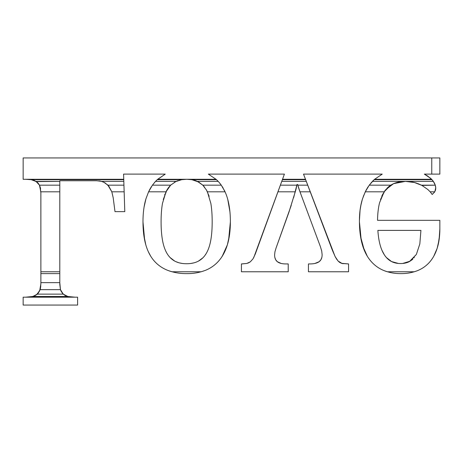 <?xml version="1.0" encoding="UTF-8"?>
<svg xmlns="http://www.w3.org/2000/svg" width="463" height="463" viewBox="0 0 463 463"><rect width="100%" height="100%" fill="white"/><g stroke="black" fill="none" stroke-linecap="round" stroke-linejoin="round"><path stroke-width="0.69" d="M77.61 305.059L23.15 305.059L23.15 297.188L77.61 297.188L77.61 305.059L77.61 297.188L23.15 297.188L23.15 305.059L77.61 305.059M109.106 186.601L107.891 185.165L103.891 182.26L101.634 181.38L123.818 181.38L123.586 174.117L165.25 174.117L123.586 174.117L123.754 179.291L23.15 179.291L23.15 157.941L23.15 179.291L123.754 179.291L124.79 211.637L114.992 211.637L113.175 197.655L111.82 191.809L108.788 186.19L105.269 183.041M59.796 273.616L59.796 284.496L60.462 289.659L61.029 291.105L63.246 294.132L67.853 296.499L75.151 297.188L67.853 296.499L63.246 294.132L60.462 289.659L59.796 282.65L40.877 282.65L40.877 273.616L40.877 283.761L40.877 282.65L59.796 282.65L59.796 273.616L40.877 273.616L40.877 271.769L40.877 273.616L59.796 273.616L59.796 271.769L59.796 273.616M60.271 288.97L61.029 291.105L63.246 294.132L61.029 291.105M62.661 293.548L64.363 294.995L62.661 293.548M64.23 294.908L62.019 292.761M68.408 296.627L67.916 296.517L68.408 296.627M65.15 295.463L66.082 295.909L65.15 295.463M64.374 295L66.597 296.112L64.438 295.047M25.517 297.188L32.647 296.499L36.398 294.862L32.647 296.499L67.853 296.499L32.647 296.499L25.517 297.188M34.43 295.921L35.396 295.463L34.43 295.921M32.983 296.413L37.335 294.132L39.691 290.799L36.398 294.862L37.925 293.548M38.626 292.674L36.398 294.862L32.647 296.499M39.691 290.799L40.877 283.761L40.119 289.659L60.462 289.659L40.119 289.659L37.335 294.132L63.246 294.132L37.335 294.132L36.398 294.862L39.691 290.799M40.877 283.807L40.316 288.97L40.877 283.807M40.385 288.686L40.79 285.943M34.065 180.414L31.224 179.696L36.398 181.612L31.501 179.742L34.1 180.425M99.991 181.01L100.662 181.137M439.85 174.117L424.328 174.117L431.765 174.117L431.765 157.941L23.15 157.941L439.85 157.941L439.85 174.117L439.85 157.941L431.765 157.941L431.765 174.117L439.85 174.117M372.964 180.836L370.938 183.035L374.608 179.291L382.247 174.117L303.52 174.117L382.247 174.117L374.608 179.291L431.62 179.291L427.609 175.998L424.328 174.117L430.636 178.336M335.721 257.683L338.123 261.08L341.607 263.331L348.564 263.933L348.564 271.769L308.439 271.769L308.439 263.933L309.811 263.933C313.949 263.933 317.033 263.204 319.071 261.74C321.108 260.275 322.126 257.926 322.126 254.691L321.716 251.033L320.402 246.646L299.978 191.809L297.645 184.494L299.15 189.483L297.807 185.165L307.71 185.165L305.482 179.291L282.523 179.291L284.409 174.117L208.344 174.117L284.409 174.117L282.523 179.291L305.482 179.291L303.52 174.117L334.975 256.242M99.059 180.877L100.512 181.108M98.879 180.859L99.638 180.952M100.049 181.021L99.655 180.958M104.661 182.677L108.371 185.692M40.64 189.147L39.691 185.68L40.877 192.712L40.877 271.769L40.86 191.809L39.448 185.165L36.398 181.612L34.216 180.472M40.617 188.985L39.691 185.68L40.449 188.082M40.24 187.226L40.414 187.914M59.796 180.749L59.796 271.769L59.796 180.749L96.709 180.749L59.796 180.749M103.891 182.26L107.891 185.165L123.939 185.165L123.818 181.38L101.634 181.38L96.709 180.749L101.634 181.38L103.891 182.26L100.72 181.149M111.757 191.63L113.175 197.655L114.992 211.637L124.79 211.637L123.939 185.165L107.891 185.165L111.82 191.809L124.153 191.809L111.82 191.809L113.175 197.655L111.757 191.63M37.758 182.752L34.14 180.443M38.192 183.238L37.52 182.52L38.192 183.238M31.224 179.696L25.517 179.291L31.224 179.696L123.766 179.696L31.224 179.696M36.398 181.612L59.796 181.38L36.039 181.38L39.448 185.165L59.796 185.165L39.448 185.165L39.691 185.68M107.393 184.679L108.788 186.19M38.319 183.394L37.972 182.989M38.626 183.805L39.65 185.588M31.501 179.742L36.039 181.38M40.86 191.809L59.796 191.809L40.86 191.809M40.877 271.769L59.796 271.769L40.877 271.769M176.09 181.38L181.635 179.696L186.763 179.291L191.89 179.696L198.656 182.023L202.794 185.165L206.51 190.114L207.389 191.809L210.85 203.419C211.736 208.72 212.181 214.844 212.181 221.789C212.181 228.728 211.724 234.822 210.81 240.066C209.889 245.315 208.425 249.684 206.417 253.186C204.409 256.687 201.775 259.315 198.505 261.08L197.522 261.578L198.505 261.08C195.241 262.845 191.271 263.731 186.589 263.731C181.89 263.731 177.925 262.845 174.701 261.08L170.008 257.469L174.701 261.08C171.472 259.315 168.856 256.687 166.848 253.186C164.84 249.684 163.375 245.315 162.461 240.066C161.541 234.822 161.083 228.728 161.083 221.789C161.083 214.844 161.541 208.72 162.461 203.419L165.997 191.809L148.588 191.809L152.431 185.165L148.588 191.809L165.997 191.809L170.65 185.165L152.431 185.165L155.539 181.38L152.431 185.165L170.65 185.165L176.09 181.38L155.539 181.38L157.229 179.696L155.539 181.38L176.09 181.38L170.65 185.165L166.888 190.114L165.997 191.809L162.461 203.419C161.541 208.72 161.083 214.844 161.083 221.789C161.083 228.728 161.541 234.822 162.461 240.066C163.375 245.315 164.84 249.684 166.848 253.186C168.856 256.687 171.472 259.315 174.701 261.08L175.68 261.578L174.701 261.08C177.925 262.845 181.89 263.731 186.589 263.731C191.271 263.731 195.241 262.845 198.505 261.08C201.775 259.315 204.409 256.687 206.417 253.186C208.425 249.684 209.889 245.315 210.81 240.066C211.724 234.822 212.181 228.728 212.181 221.789C212.181 214.844 211.736 208.72 210.85 203.419L207.389 191.809L206.51 190.114L209.16 196.295L206.51 190.114L202.794 185.165L197.406 181.38L191.89 179.696L186.763 179.291L181.635 179.696L157.229 179.696L165.25 174.117L157.675 179.291L216.024 179.291L208.344 174.117L216.024 179.291L157.675 179.291L157.229 179.696L181.635 179.696L175.373 181.733M180.9 179.835L180.24 179.974L180.9 179.835M177.705 180.72L175.604 181.612L177.705 180.72M197.516 181.432L195.699 180.68L197.516 181.432M193.274 179.974L192.62 179.835L193.274 179.974M195.49 180.605L193.094 179.933L195.49 180.611M174.493 182.219L175.604 181.612M217.465 180.645L216.024 179.291L216.476 179.696L191.89 179.696L216.476 179.696L218.177 181.38L197.406 181.38L218.177 181.38L219.173 182.48L218.177 181.38M218.362 181.571L217.488 180.668M167.71 188.771L166.917 190.061M206.481 190.061L206.22 189.61M203.344 185.738L203.066 185.443M224.156 189.934L224.833 191.317M150.359 188.395L150.041 188.956M150.735 256.242L148.38 251.826M145.816 244.863L143.773 234.863L145.631 244.198M227.35 244.863L222.24 256.242L225.336 250.35L227.402 244.69L225.336 250.35L222.24 256.242L227.35 244.863M227.437 244.586L227.865 243.098M229.526 234.863L227.402 244.69L229.526 234.863M225.001 191.676L224.514 190.652M189.627 179.412L187.463 179.297L189.627 179.412M202.956 185.327L202.644 185.015M145.949 198.795L144.051 207.164L145.949 198.795C143.97 205.346 142.98 213.015 142.98 221.789L144.641 240.066L142.98 221.789C142.98 213.015 143.97 205.346 145.949 198.795L144.207 206.255L145.949 198.795L148.588 191.809L145.949 198.795L144.757 203.419M149.422 190.114L149.19 190.565M151.326 186.803L150.492 188.169L151.326 186.803M150.44 188.256L149.711 189.558M155.198 262.029L155.626 262.475M186.942 273.616C193.112 273.714 199.177 272.661 205.132 270.456C199.177 272.661 193.112 273.714 186.942 273.616C193.036 273.731 199.102 272.678 205.132 270.456C199.102 272.678 193.036 273.731 186.942 273.616C180.443 273.731 174.117 272.678 167.965 270.456C174.117 272.678 180.443 273.731 186.942 273.616M217.384 180.564L216.956 180.148L217.384 180.564M217.436 262.342L216.858 262.926L217.436 262.342M216.881 262.897L217.46 262.318L216.881 262.897M218.142 261.601L218.808 260.86C222.558 256.571 225.429 251.183 227.402 244.69L228.606 240.066L227.402 244.69C229.382 238.196 230.371 230.562 230.371 221.789L228.606 240.066M183.753 179.424L186.514 179.291M168.26 187.972L170.043 185.79L168.272 187.949M167.699 188.788L168.7 187.376L167.699 188.788M168.416 187.752L168.931 187.087L168.416 187.752M170.019 185.813L171.212 184.639L170.019 185.813M184.199 179.384L181.322 179.754L184.199 179.384M192.168 179.748L187.278 179.291M203.263 185.651L202.522 184.905M204.646 187.278L203.326 185.721L204.646 187.278M188.852 263.655L187.839 263.707M194.13 262.81L190.808 263.464L194.119 262.81M175.743 261.607L178.955 262.787M185.368 263.707L184.367 263.661L185.368 263.707M182.341 263.464L179.135 262.834M201.214 271.769L171.976 271.769L201.214 271.769L205.132 270.456C210.497 268.349 215.052 265.154 218.808 260.86C215.052 265.154 210.497 268.349 205.132 270.456L201.214 271.769M179.152 262.839L182.219 263.447M217.02 262.758L216.285 263.464M218.085 261.659L217.014 262.77M202.956 257.764L198.505 261.08L200.832 259.598M201.081 259.413L203.182 257.532M168.729 255.987L170.124 257.59M202.973 257.746L204.432 256.114M204.849 255.576L206.371 253.267M218.837 260.825L220.099 259.292M220.122 259.268L221.412 257.497M221.459 257.434L223.496 254.112M223.571 253.973L225.267 250.5M222.252 186.601L223.27 188.291L222.252 186.601M149.514 189.934L151.459 186.601L149.514 189.934M202.453 184.835L202.817 185.188M154.549 182.48L155.36 181.571L154.549 182.48M202.794 185.165L221.285 185.165L219.173 182.48L221.285 185.165L202.794 185.165M207.389 191.809L225.059 191.809L221.285 185.165L225.059 191.809L207.389 191.809M230.371 221.789C230.371 209.658 228.6 199.663 225.059 191.809C228.6 199.663 230.371 209.658 230.371 221.789C230.371 230.562 229.382 238.196 227.402 244.69C225.429 251.183 222.558 256.571 218.808 260.86M142.98 221.789C142.98 239.278 146.684 252.289 154.092 260.819C158.693 266.109 164.654 269.761 171.976 271.769C164.654 269.761 158.693 266.109 154.092 260.819C146.684 252.289 142.98 239.278 142.98 221.789M227.779 199.484L229.932 211.811M166.888 190.114L163.283 199.484M165.007 194.055L164.643 195.004M220.238 183.765L219.578 182.954M155.857 262.7L154.821 261.63M154.723 261.526L154.092 260.819M277.858 262.081L278.639 262.538L277.858 262.081M279.594 262.967L277.933 262.127L279.594 262.967M291.239 205.381L276.058 248.023L274.964 251.722L274.6 254.864L274.964 251.716L276.058 248.023L288.785 212.633L295.73 190.299L289.074 211.811M295.944 189.477L296.251 188.256M317.635 262.567L316.819 262.909L317.635 262.567M315.401 263.343L314.227 263.592L315.401 263.343M316.669 262.961L317.421 262.666M343.147 263.696L341.682 263.36M316.449 263.036L314.869 263.464L319.071 261.74L320.842 259.865L319.071 261.74C317.033 263.204 313.949 263.933 309.811 263.933L308.439 263.933L308.439 271.769L348.564 271.769L348.564 263.933L342.064 263.464L338.123 261.08L341.607 263.331L339.813 262.498M339.964 262.59L341.491 263.297M342.064 263.464L338.123 261.08L335.154 256.606L336.989 259.691M281.805 263.586L283.495 263.829M241.431 271.769L241.431 263.933L246.738 263.464L241.431 263.933L241.431 271.769L288.229 271.769L241.431 271.769M285.856 263.933L288.229 263.933L288.229 271.769L288.229 263.933L285.856 263.933C282.077 263.933 279.253 263.204 277.389 261.74L275.751 259.859L277.389 261.74C279.253 263.204 282.077 263.933 285.856 263.933M248.504 262.886L246.738 263.464L250.292 261.855L248.533 262.874M250.292 261.855L253.041 258.8L250.292 261.855L246.738 263.464L250.292 261.855L253.041 258.8L255.321 253.961L282.372 179.696L253.799 257.469M340.114 262.683L338.725 261.67M321.826 257.469L320.853 259.847L321.826 257.469M321.582 250.39L321.716 251.033L321.582 250.39M299.231 189.714L301.523 195.959L299.231 189.714M297.645 184.494L298.213 186.601L297.645 184.494L297.003 184.494L297.645 184.494L298.299 186.89M299.15 189.483L299.978 191.809L310.222 191.809L307.71 185.165L297.807 185.165L299.15 189.483L298.351 187.058M293.669 197.568L297.003 184.494L295.73 190.299L296.893 185.165L280.381 185.165L296.893 185.165L297.003 184.494L296.621 186.601M295.886 189.714L297.003 184.494M277.453 261.792L281.232 263.464L277.389 261.74C275.526 260.275 274.6 257.984 274.6 254.864C274.6 257.984 275.526 260.275 277.389 261.74L279.276 262.834M275.722 259.807L274.854 257.469L275.722 259.807M274.918 257.764L274.999 258.065M319.071 261.74C321.108 260.275 322.126 257.926 322.126 254.691L321.716 251.033L320.402 246.646L299.978 191.809L310.222 191.809L332.012 249.308L335.154 256.606L332.434 250.39M274.6 254.864L274.964 251.722M295.319 191.809L277.962 191.809L295.319 191.809M246.738 263.464L241.987 263.933M306.275 181.38L281.764 181.38L306.275 181.38M305.638 179.696L282.372 179.696L305.638 179.696M282.523 179.291L282.372 179.696M366.302 189.813L366.794 188.939M367.304 256.242L364.323 250.35L367.304 256.242L362.749 246.027M362.396 244.863L360.307 234.863L362.153 243.995M361.244 240.28L362.135 243.932M428.368 263.464L429.438 262.324C432.789 258.58 435.365 253.921 437.159 248.342L438.177 244.69L437.159 248.342L438.137 244.863L439.642 234.863L438.137 244.863L437.159 248.342L433.762 256.242L437.159 248.342L439.173 239.336L438.201 244.586M362.425 199.032L365.272 191.809L369.254 185.165L390.731 185.165L393.608 183.632L405.397 181.398L414.402 182.491L421.938 185.414L427.916 189.57L430.156 191.809L434.826 191.809L435.752 188.065L435.48 190.218M433.275 181.282L435.266 185.165L435.752 188.065L435.266 185.165L421.938 185.414L414.402 182.491L421.463 185.165L435.266 185.165L433.345 181.38L372.431 181.38L373.236 180.564M435.347 185.426L435.718 187.255M371.245 261.578L370.209 260.362C374.723 265.907 380.43 269.709 387.334 271.769L414.31 271.769L417.18 270.78C411.856 272.759 406.439 273.702 400.923 273.616C395.026 273.72 389.267 272.666 383.648 270.456C389.267 272.666 395.026 273.72 400.923 273.616C406.439 273.702 411.856 272.759 417.18 270.78C422.001 268.887 426.082 266.069 429.438 262.324L430.086 261.578L429.438 262.324C432.789 258.58 435.365 253.921 437.159 248.342C438.953 242.768 439.85 236.292 439.85 228.925L439.069 240.066L439.85 228.925C439.85 236.292 438.953 242.768 437.159 248.342L433.762 256.242M372.431 181.38L433.345 181.38L432.002 179.696L374.15 179.696L369.254 185.165L372.877 180.923M373.137 180.657L373.658 180.159L373.137 180.657M374.063 179.777L373.068 180.726M365.828 190.704L366.135 190.119L365.828 190.704M367.576 187.642L368.247 186.601L367.576 187.642M361.204 240.066L359.421 221.789L360.561 236.605L364.34 250.39L360.561 236.605L359.421 221.789M370.811 261.08L371.748 262.133L370.811 261.08M371.997 262.405L372.489 262.915L371.997 262.405M433.709 181.936L431.875 179.557M427.609 175.998L431.62 179.291L374.608 179.291L374.15 179.696L432.002 179.696L427.609 175.998L424.328 174.117M362.373 199.212L361.065 204.212M360.081 209.976L359.415 220.88C359.415 212.766 360.405 205.531 362.384 199.165L360.654 206.255L362.384 199.165C360.405 205.531 359.415 212.766 359.415 220.88C359.415 238.37 363.015 251.531 370.209 260.362L368.554 258.163M393.631 183.62L396.392 182.613L393.608 183.632L389.007 186.404L393.457 183.701M412.857 259.077L411.26 260.414L412.857 259.077M427.418 264.385L427.893 263.933M435.602 189.714L435.752 188.105M432.373 180.113L433.322 181.346M363.316 196.422L366.088 190.2M380.042 244.69L379.955 244.36M361.227 203.483L360 210.601M359.415 220.857L359.491 217.135M381.749 196.266L384.765 190.895M386.703 257.885L386.292 257.434L386.703 257.885M412.111 259.743L412.741 259.187M414.026 257.85L414.275 257.55M434.196 182.758L434.821 184.008M407.44 181.444L405.547 181.398M373.166 180.634L373.629 180.182M431.62 179.291L433.258 181.259M409.541 181.606L410.183 181.681L409.541 181.606M410.791 181.762L411.352 181.849L410.791 181.762M367.935 187.081L367.228 188.209M386.975 188.25L388.932 186.462M380.887 247.485L380.273 245.523M384.956 190.634L381.778 196.202M405.345 181.398L401.722 181.577M398.325 182.115L400.333 181.751M405.49 181.398L407.504 181.45M413.957 182.376L410.965 181.791M435.747 187.631L434.826 191.809L432.187 194.472L430.156 191.809L432.187 194.472L434.826 191.809L430.156 191.809L427.916 189.57L421.938 185.414L416.127 182.989M368.247 186.601L366.233 189.934L368.247 186.601M429.438 262.324C426.082 266.069 422.001 268.887 417.18 270.78L414.31 271.769L387.334 271.769C380.43 269.709 374.723 265.907 370.209 260.362C363.015 251.531 359.415 238.37 359.415 220.88M372.287 262.706L371.291 261.63M416.978 183.267L414.402 182.491L405.397 181.398L393.608 183.632L388.764 186.601L393.608 183.632L399.152 181.947L393.845 183.533M433.721 181.959L431.829 179.505M431.643 179.314L430.277 178.018M396.403 182.613L399.274 181.924L396.397 182.613M402.341 181.519L399.008 181.976L402.312 181.519M435.446 185.785L435.093 184.685M393.579 183.643L385.673 189.714L393.44 183.707M387.872 259.025L388.955 259.922L387.872 259.025M382.953 193.8L381.882 195.965L382.953 193.8M430.104 261.56L431.51 259.76M431.551 259.702L433.038 257.469M397.561 182.295L398.041 182.179L397.561 182.295M399.175 181.942L399.569 181.872L399.175 181.942M400.015 181.797L399.667 181.855L400.015 181.797M397.601 182.283L394.713 183.18L397.601 182.283M388.764 186.601L393.608 183.632L390.731 185.165L384.14 191.809L365.272 191.809L384.14 191.809L379.567 202.73C378.323 207.638 377.64 213.501 377.524 220.324L439.85 220.324L439.85 228.925L439.85 220.324L377.524 220.324C377.64 213.501 378.323 207.638 379.567 202.73L384.14 191.809L388.903 186.491L384.967 190.623L390.731 185.165L369.254 185.165L365.272 191.809L362.384 199.165M402.66 263.464L410.102 261.184C407.509 262.764 404.321 263.551 400.541 263.551C393.596 263.551 388.254 260.738 384.51 255.101L381.992 250.39L383.497 253.44M400.541 263.551C393.596 263.551 388.254 260.738 384.51 255.101C380.771 249.464 378.555 241.229 377.872 230.383C378.555 241.229 380.771 249.464 384.51 255.101L386.327 257.469L391.594 261.578L398.469 263.464L400.541 263.551C404.321 263.551 407.509 262.764 410.102 261.184L416.364 254.43L409.414 261.578M377.872 230.383L420.925 230.383L419.831 243.914L416.364 254.43L419.831 243.914L420.925 230.383L377.872 230.383M391.594 261.578L388.845 259.836L386.327 257.469M414.402 182.491L421.938 185.414L414.402 182.491M418.031 183.643L421.938 185.414M414.397 182.491L411.121 181.814M389.256 186.213L386.97 188.256M380.517 199.484L384.967 190.623M434.942 184.291L435.249 185.113M435.37 190.588L435.533 190.021M435.556 189.934L435.752 188.256M433.738 181.982L433.924 182.283"/></g></svg>
